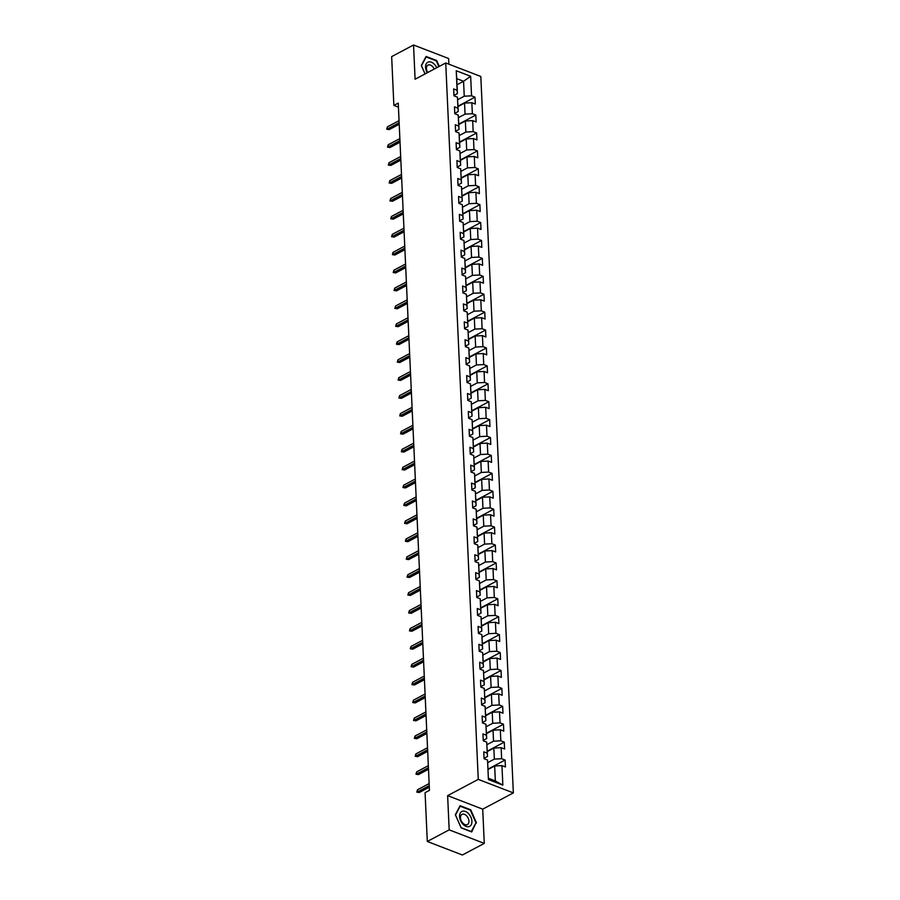 <?xml version="1.0" encoding="UTF-8"?>
<svg xmlns="http://www.w3.org/2000/svg" width="900" height="900" viewBox="0 0 900 900"><rect width="100%" height="100%" fill="white"/><g stroke="black" fill="none" stroke-linecap="round" stroke-linejoin="round"><path stroke-width="1.35" d="M448.886 64.181L448.627 58.523L413.539 45L391.657 56.61L393.874 105.424L398.43 107.179M513.349 792.9L480.814 76.489L445.725 62.966L478.26 779.377L513.349 792.9L482.715 809.168L447.626 795.634L449.179 829.856L484.267 843.39L482.715 809.168M484.267 843.39L462.386 855L427.298 841.477L449.179 829.856M457.009 84.769L463.567 81.281L456.739 78.649L457.414 93.589L457.121 90.259L453.656 88.931L453.971 95.816L457.436 97.155L457.931 108.18L454.478 106.841L454.781 113.737L458.246 115.076L458.752 126.101L455.287 124.763L455.603 131.648L459.067 132.986L459.562 144.011L456.098 142.672L456.412 149.569L459.877 150.907L460.373 161.933L456.919 160.594L457.223 167.49L460.688 168.817L461.194 179.843L457.729 178.515L458.044 185.4L461.498 186.739L462.004 197.764L458.539 196.425L458.854 203.321L462.319 204.649L462.814 215.674L459.36 214.346L459.664 221.231L463.129 222.57L463.635 233.595L460.17 232.256L460.485 239.153L463.939 240.48L464.445 251.505L460.98 250.178L461.295 257.062L464.76 258.401L465.255 269.426L461.801 268.088L462.105 274.984L465.57 276.311L466.076 287.336L462.611 286.009L462.926 292.894L466.38 294.233L466.886 305.257L463.421 303.919L463.736 310.815L467.201 312.142L467.696 323.168L464.231 321.84L464.546 328.725L468.011 330.064L468.517 341.089L465.053 339.75L465.368 346.646L468.821 347.985L469.327 359.01L465.863 357.671L466.178 364.556L469.642 365.895L470.137 376.92L466.673 375.581L466.988 382.478L470.452 383.816L470.947 394.841L467.494 393.502L467.809 400.399L471.262 401.726L471.769 412.751L468.304 411.424L468.619 418.309L472.084 419.647L472.579 430.673L469.114 429.334L469.429 436.23L472.894 437.558L473.389 448.582L469.935 447.255L470.25 454.14L473.704 455.479L474.21 466.504L470.745 465.165L471.06 472.061L474.525 473.389L475.02 484.414L471.555 483.086L471.87 489.971L475.335 491.31L475.83 502.335L472.376 500.996L472.68 507.892L476.145 509.22L476.651 520.245L473.186 518.918L473.501 525.803L476.955 527.141L477.461 538.166L473.996 536.827L474.311 543.724L477.776 545.051L478.271 556.076L474.817 554.749L475.121 561.634L478.586 562.972L479.093 573.998L475.627 572.659L475.942 579.555L479.396 580.894L479.902 591.919L476.438 590.58L476.752 597.465L480.218 598.804L480.713 609.829L477.259 608.49L477.562 615.386L481.027 616.725L481.534 627.75L478.069 626.411L478.384 633.308L481.838 634.635L482.344 645.66L478.879 644.332L479.194 651.217L482.659 652.556L483.154 663.581L479.689 662.242L480.004 669.139L483.469 670.466L483.975 681.491L480.51 680.164L480.825 687.049L484.279 688.387L484.785 699.413L481.32 698.074L481.635 704.97L485.1 706.298L485.595 717.322L482.13 715.995L482.445 722.88L485.91 724.219L486.405 735.244L482.951 733.905L483.266 740.801L486.72 742.129L487.226 753.154L483.761 751.826L484.076 758.711L487.541 760.05L488.419 779.569L502.841 785.126L495.338 780.93L494.662 766.001L488.104 769.477M457.121 90.259L456.233 70.74L470.655 76.297L471.544 95.816L474.998 97.155L457.988 106.189M502.841 785.126L501.952 765.607L505.418 766.935L505.103 760.05L501.637 758.711L501.142 747.686L504.596 749.025L504.293 742.129L500.827 740.801L500.321 729.776L503.786 731.104L503.471 724.219L500.017 722.88L499.511 711.855L502.976 713.194L502.661 706.298L499.196 704.97L498.701 693.945L502.166 695.273L501.851 688.387L498.386 687.049L497.88 676.024L501.345 677.363L501.03 670.466L497.576 669.139L497.07 658.114L500.535 659.441L500.22 652.556L496.755 651.217L496.26 640.192L499.725 641.531L499.41 634.635L495.945 633.308L495.45 622.271L498.904 623.61L498.589 616.725L495.135 615.386L494.629 604.361L498.094 605.7L497.779 598.804L494.314 597.465L493.819 586.44L497.284 587.779L496.969 580.883L493.504 579.555L493.009 568.53L496.463 569.858L496.147 562.972L492.694 561.634L492.188 550.609L495.652 551.947L495.338 545.051L491.873 543.724L491.377 532.699L494.843 534.026L494.527 527.141L491.062 525.803L490.567 514.778L494.021 516.116L493.718 509.22L490.252 507.892L489.746 496.868L493.211 498.195L492.896 491.31L489.442 489.971L488.936 478.946L492.401 480.285L492.086 473.389L488.621 472.061L488.126 461.036L491.58 462.364L491.276 455.479L487.811 454.14L487.305 443.115L490.77 444.454L490.455 437.558L487.001 436.23L486.495 425.205L489.96 426.532L489.645 419.647L486.18 418.309L485.685 407.284L489.139 408.623L488.835 401.726L485.37 400.399L484.864 389.363L488.329 390.701L488.014 383.816L484.56 382.478L484.054 371.452L487.519 372.791L487.204 365.895L483.739 364.556L483.244 353.531L486.697 354.87L486.394 347.974L482.929 346.646L482.423 335.621L485.887 336.949L485.572 330.064L482.119 328.725L481.613 317.7L485.077 319.039L484.762 312.142L481.298 310.815L480.803 299.79L484.267 301.118L483.952 294.233L480.488 292.894L479.993 281.869L483.446 283.207L483.131 276.311L479.678 274.984L479.171 263.959L482.636 265.286L482.321 258.401L478.856 257.062L478.361 246.037L481.826 247.376L481.511 240.48L478.046 239.153L477.551 228.127L481.005 229.455L480.69 222.57L477.236 221.231L476.73 210.206L480.195 211.545L479.88 204.649L476.415 203.321L475.92 192.296L479.385 193.624L479.07 186.739L475.605 185.4L475.11 174.375L478.564 175.714L478.26 168.817L474.795 167.49L474.289 156.454L477.754 157.792L477.439 150.907L473.974 149.569L473.479 138.544L476.944 139.882L476.629 132.986L473.164 131.648L472.669 120.623L476.123 121.961L475.819 115.065L472.354 113.737L471.848 102.712L475.312 104.04L474.998 97.155M427.298 841.477L425.081 792.664L429.457 790.346L398.25 103.095L393.874 105.424M457.436 97.155L458.224 111.499L454.77 113.332M458.01 106.582L464.558 103.106L465.053 114.131L458.471 117.63M458.224 111.499L457.931 108.18M471.848 102.712L464.558 103.106M472.354 113.737L465.053 114.131M458.246 115.076L459.045 129.42L455.58 131.254M458.82 124.504L465.368 121.028L465.874 132.053L459.293 135.54M459.045 129.42L458.752 126.101M472.669 120.623L465.368 121.028M473.164 131.648L465.874 132.053M459.067 132.986L459.855 147.33L456.401 149.164M459.63 142.414L466.189 138.938L466.684 149.963L460.103 153.461M459.855 147.33L459.562 144.011M473.479 138.544L466.189 138.938M473.974 149.569L466.684 149.963M459.877 150.907L460.665 165.251L457.211 167.085M460.451 160.335L466.999 156.859L467.494 167.884L460.912 171.371M460.665 165.251L460.373 161.933M474.289 156.454L466.999 156.859M474.795 167.49L467.494 167.884M460.688 168.817L461.486 183.161L458.021 185.006M461.261 178.245L467.809 174.769L468.315 185.794L461.723 189.292M461.486 183.161L461.194 179.843M475.11 174.375L467.809 174.769M475.605 185.4L468.315 185.794M461.498 186.739L462.296 201.083L458.831 202.916M462.071 196.166L468.619 192.69L469.125 203.715L462.544 207.203M462.296 201.083L462.004 197.764M475.92 192.296L468.619 192.69M476.415 203.321L469.125 203.715M462.319 204.649L463.106 218.993L459.652 220.838M462.881 214.076L469.44 210.6L469.935 221.625L463.354 225.124M463.106 218.993L462.814 215.674M476.73 210.206L469.44 210.6M477.236 221.231L469.935 221.625M463.129 222.57L463.928 236.914L460.463 238.748M463.702 231.998L470.25 228.521L470.756 239.546L464.164 243.034M463.928 236.914L463.635 233.595M477.551 228.127L470.25 228.521M478.046 239.153L470.756 239.546M463.939 240.48L464.738 254.824L461.272 256.669M464.512 249.907L471.06 246.431L471.566 257.456L464.985 260.955M464.738 254.824L464.445 251.505M478.361 246.037L471.06 246.431M478.856 257.062L471.566 257.456M464.76 258.401L465.548 272.745L462.094 274.579M465.322 267.829L471.881 264.352L472.376 275.377L465.795 278.876M465.548 272.745L465.255 269.426M479.171 263.959L471.881 264.352M479.678 274.984L472.376 275.377M465.57 276.311L466.369 290.666L462.904 292.5M466.144 285.75L472.691 282.262L473.197 293.287L466.605 296.786M466.369 290.666L466.076 287.336M479.993 281.869L472.691 282.262M480.488 292.894L473.197 293.287M466.38 294.233L467.179 308.576L463.714 310.41M466.954 303.66L473.501 300.184L474.007 311.209L467.426 314.707M467.179 308.576L466.886 305.257M480.803 299.79L473.501 300.184M481.298 310.815L474.007 311.209M467.201 312.142L467.989 326.498L464.535 328.331M467.764 321.581L474.322 318.105L474.817 329.13L468.236 332.618M467.989 326.498L467.696 323.168M481.613 317.7L474.322 318.105M482.119 328.725L474.817 329.13M468.011 330.064L468.81 344.407L465.345 346.241M468.585 339.491L475.132 336.015L475.639 347.04L469.046 350.539M468.81 344.407L468.517 341.089M482.423 335.621L475.132 336.015M482.929 346.646L475.639 347.04M468.821 347.985L469.62 362.329L466.155 364.162M469.395 357.412L475.942 353.936L476.449 364.961L469.868 368.449M469.62 362.329L469.327 359.01M483.244 353.531L475.942 353.936M483.739 364.556L476.449 364.961M469.642 365.895L470.43 380.239L466.976 382.072M470.205 375.322L476.764 371.846L477.259 382.871L470.678 386.37M470.43 380.239L470.137 376.92M484.054 371.452L476.764 371.846M484.56 382.478L477.259 382.871M470.452 383.816L471.24 398.16L467.786 399.994M471.026 393.244L477.574 389.767L478.069 400.793L471.488 404.28M471.24 398.16L470.947 394.841M484.864 389.363L477.574 389.767M485.37 400.399L478.069 400.793M471.262 401.726L472.061 416.07L468.596 417.915M471.836 411.154L478.384 407.678L478.89 418.702L472.309 422.201M472.061 416.07L471.769 412.751M485.685 407.284L478.384 407.678M486.18 418.309L478.89 418.702M472.084 419.647L472.871 433.991L469.418 435.825M472.646 429.075L479.205 425.599L479.7 436.624L473.119 440.111M472.871 433.991L472.579 430.673M486.495 425.205L479.205 425.599M487.001 436.23L479.7 436.624M472.894 437.558L473.681 451.901L470.228 453.746M473.468 446.985L480.015 443.509L480.51 454.534L473.929 458.032M473.681 451.901L473.389 448.582M487.305 443.115L480.015 443.509M487.811 454.14L480.51 454.534M473.704 455.479L474.502 469.822L471.037 471.656M474.277 464.906L480.825 461.43L481.331 472.455L474.75 475.942M474.502 469.822L474.21 466.504M488.126 461.036L480.825 461.43M488.621 472.061L481.331 472.455M474.525 473.389L475.312 487.733L471.859 489.577M475.088 482.816L481.646 479.34L482.141 490.365L475.56 493.864M475.312 487.733L475.02 484.414M488.936 478.946L481.646 479.34M489.442 489.971L482.141 490.365M475.335 491.31L476.123 505.654L472.669 507.488M475.909 500.738L482.456 497.261L482.951 508.286L476.37 511.785M476.123 505.654L475.83 502.335M489.746 496.868L482.456 497.261M490.252 507.892L482.951 508.286M476.145 509.22L476.944 523.575L473.479 525.409M476.719 518.659L483.266 515.171L483.772 526.196L477.191 529.695M476.944 523.575L476.651 520.245M490.567 514.778L483.266 515.171M491.062 525.803L483.772 526.196M476.955 527.141L477.754 541.485L474.289 543.319M477.529 536.569L484.088 533.092L484.582 544.118L478.001 547.616M477.754 541.485L477.461 538.166M491.377 532.699L484.088 533.092M491.873 543.724L484.582 544.118M477.776 545.051L478.564 559.406L475.11 561.24M478.339 554.49L484.897 551.014L485.392 562.039L478.811 565.526M478.564 559.406L478.271 556.076M492.188 550.609L484.897 551.014M492.694 561.634L485.392 562.039M478.586 562.972L479.385 577.316L475.92 579.15M479.16 572.4L485.707 568.924L486.214 579.949L479.621 583.447M479.385 577.316L479.093 573.998M493.009 568.53L485.707 568.924M493.504 579.555L486.214 579.949M479.396 580.894L480.195 595.238L476.73 597.071M479.97 590.321L486.517 586.845L487.024 597.87L480.442 601.357M480.195 595.238L479.902 591.919M493.819 586.44L486.517 586.845M494.314 597.465L487.024 597.87M480.218 598.804L481.005 613.148L477.551 614.981M480.78 608.231L487.339 604.755L487.834 615.78L481.252 619.279M481.005 613.148L480.713 609.829M494.629 604.361L487.339 604.755M495.135 615.386L487.834 615.78M481.027 616.725L481.826 631.069L478.361 632.903M481.601 626.153L488.149 622.676L488.655 633.701L482.062 637.189M481.826 631.069L481.534 627.75M495.45 622.271L488.149 622.676M495.945 633.308L488.655 633.701M481.838 634.635L482.636 648.979L479.171 650.824M482.411 644.062L488.959 640.586L489.465 651.611L482.884 655.11M482.636 648.979L482.344 645.66M496.26 640.192L488.959 640.586M496.755 651.217L489.465 651.611M482.659 652.556L483.446 666.9L479.993 668.734M483.221 661.984L489.78 658.508L490.275 669.533L483.694 673.02M483.446 666.9L483.154 663.581M497.07 658.114L489.78 658.508M497.576 669.139L490.275 669.533M483.469 670.466L484.267 684.81L480.803 686.655M484.043 679.894L490.59 676.418L491.096 687.442L484.504 690.941M484.267 684.81L483.975 681.491M497.88 676.024L490.59 676.418M498.386 687.049L491.096 687.442M484.279 688.387L485.077 702.731L481.613 704.565M484.853 697.815L491.4 694.339L491.906 705.364L485.325 708.851M485.077 702.731L484.785 699.413M498.701 693.945L491.4 694.339M499.196 704.97L491.906 705.364M485.1 706.298L485.887 720.641L482.434 722.486M485.662 715.725L492.221 712.249L492.716 723.274L486.135 726.773M485.887 720.641L485.595 717.322M499.511 711.855L492.221 712.249M500.017 722.88L492.716 723.274M485.91 724.219L486.697 738.562L483.244 740.396M486.484 733.646L493.031 730.17L493.526 741.195L486.945 744.694M486.697 738.562L486.405 735.244M500.321 729.776L493.031 730.17M500.827 740.801L493.526 741.195M486.72 742.129L487.519 756.484L484.054 758.317M487.294 751.567L493.841 748.08L494.348 759.105L487.766 762.604M487.519 756.484L487.226 753.154M501.142 747.686L493.841 748.08M501.637 758.711L494.348 759.105M487.541 760.05L488.419 779.569M501.952 765.607L494.662 766.001M413.539 45L415.091 79.222L445.725 62.966M447.626 795.634L478.26 779.377M488.509 778.298L495.338 780.93M457.414 93.589L453.96 95.422M457.661 99.709L464.243 96.221L463.567 81.281L470.655 76.297M456.739 78.649L456.233 70.74M471.544 95.816L464.243 96.221M505.103 760.05L488.093 769.084M504.293 742.129L487.271 751.163M503.471 724.219L486.461 733.241M502.661 706.298L485.651 715.331M501.851 688.387L484.83 697.41M501.03 670.466L484.02 679.5M500.22 652.556L483.21 661.579M499.41 634.635L482.389 643.669M498.589 616.725L481.579 625.748M497.779 598.804L480.769 607.837M496.969 580.883L479.947 589.916M496.147 562.972L479.137 572.006M495.338 545.051L478.327 554.085M494.527 527.141L477.517 536.175M493.718 509.22L476.696 518.254M492.896 491.31L475.886 500.332M492.086 473.389L475.076 482.423M491.276 455.479L474.255 464.501M490.455 437.558L473.445 446.591M489.645 419.647L472.635 428.67M488.835 401.726L471.814 410.76M488.014 383.816L471.004 392.839M487.204 365.895L470.194 374.929M486.394 347.974L469.373 357.007M485.572 330.064L468.562 339.098M484.762 312.142L467.752 321.176M483.952 294.233L466.931 303.266M483.131 276.311L466.121 285.345M482.321 258.401L465.311 267.424M481.511 240.48L464.49 249.514M480.69 222.57L463.68 231.593M479.88 204.649L462.87 213.683M479.07 186.739L462.06 195.761M478.26 168.817L461.239 177.851M477.439 150.907L460.429 159.93M476.629 132.986L459.619 142.02M475.819 115.065L458.798 124.099M476.483 822.893L470.7 809.775L460.125 805.702L455.344 814.748L461.137 827.865L471.701 831.938L475.762 823.275M439.267 66.398L436.669 60.514L426.105 56.441L421.324 65.486L425.048 73.935M429.244 785.655L417.589 791.842L419.287 792.495L416.801 792.124L417.589 791.842L417.488 789.773L429.142 783.585M419.287 792.495L429.311 787.174M416.801 792.124L417.488 789.773M468.529 813.634A8.393 5.389 62 0 0 460.226 813.127A8.393 5.389 62 0 0 462.949 824.197A8.393 5.389 62 0 0 471.251 824.704A8.393 5.389 62 0 0 468.529 813.634M466.616 815.85A5.749 3.69 62 0 0 462.004 814.387A5.749 3.69 62 0 0 462.791 823.072A5.749 3.69 62 0 0 467.404 824.546A5.749 3.69 62 0 0 466.616 815.85M471.353 831.623L461.104 827.685L455.501 814.972L460.136 806.209L470.374 810.146L475.976 822.859L471.15 831.735M436.77 67.725A8.393 5.389 62 0 0 429.694 61.83A8.393 5.389 62 0 0 425.554 67.286A8.393 5.389 62 0 0 427.286 72.754M434.228 69.075A5.749 3.69 62 0 0 427.984 65.126A5.749 3.69 62 0 0 426.454 68.58A5.749 3.69 62 0 0 427.748 72.506M425.093 73.913L421.481 65.711L426.105 56.947L436.354 60.896L438.874 66.6M428.423 767.734L416.767 773.921L418.478 774.585L415.991 774.214L416.767 773.921L416.678 771.851L428.332 765.664M418.478 774.585L428.501 769.264M415.991 774.214L416.678 771.851M427.613 749.824L415.957 756L417.668 756.664L415.181 756.293L415.957 756L415.868 753.941L427.522 747.754M417.668 756.664L427.68 751.342M415.181 756.293L415.868 753.941M426.803 731.903L415.147 738.09L416.846 738.742L414.36 738.383L415.147 738.09L415.046 736.02L426.713 729.832M416.846 738.742L426.87 733.433M414.36 738.383L415.046 736.02M425.993 713.981L414.326 720.169L416.036 720.832L413.55 720.461L414.326 720.169L414.236 718.11L425.891 711.923M416.036 720.832L426.06 715.511M413.55 720.461L414.236 718.11M425.171 696.071L413.516 702.259L415.226 702.911L412.74 702.551L413.516 702.259L413.426 700.189L425.081 694.001M415.226 702.911L425.239 697.601M412.74 702.551L413.426 700.189M424.361 678.15L412.706 684.337L414.405 685.001L411.919 684.63L412.706 684.337L412.605 682.279L424.271 676.091M414.405 685.001L424.429 679.68M411.919 684.63L412.605 682.279M423.551 660.24L411.885 666.428L413.595 667.08L411.109 666.72L411.885 666.428L411.795 664.357L423.45 658.17M413.595 667.08L423.619 661.77M411.109 666.72L411.795 664.357M422.73 642.319L411.075 648.506L412.785 649.17L410.299 648.799L411.075 648.506L410.985 646.447L422.64 640.26M412.785 649.17L422.798 643.849M410.299 648.799L410.985 646.447M421.92 624.409L410.265 630.596L411.964 631.249L409.478 630.889L410.265 630.596L410.164 628.526L421.83 622.339M411.964 631.249L421.988 625.928M409.478 630.889L410.164 628.526M421.11 606.488L409.444 612.675L411.154 613.339L408.668 612.967L409.444 612.675L409.354 610.605L421.009 604.418M411.154 613.339L421.178 608.018M408.668 612.967L409.354 610.605M420.289 588.577L408.634 594.765L410.344 595.418L407.858 595.046L408.634 594.765L408.544 592.695L420.199 586.508M410.344 595.418L420.356 590.096M407.858 595.046L408.544 592.695M419.479 570.656L407.824 576.844L409.522 577.508L407.036 577.136L407.824 576.844L407.723 574.774L419.389 568.586M409.522 577.508L419.546 572.186M407.036 577.136L407.723 574.774M418.669 552.746L407.002 558.934L408.713 559.586L406.226 559.215L407.002 558.934L406.912 556.864L418.567 550.676M408.713 559.586L418.736 554.265M406.226 559.215L406.912 556.864M417.848 534.825L406.192 541.012L407.902 541.676L405.416 541.305L406.192 541.012L406.103 538.942L417.757 532.755M407.902 541.676L417.926 536.355M405.416 541.305L406.103 538.942M417.037 516.915L405.382 523.091L407.093 523.755L404.595 523.384L405.382 523.091L405.281 521.033L416.947 514.845M407.093 523.755L417.105 518.434M404.595 523.384L405.281 521.033M416.228 498.994L404.561 505.181L406.271 505.834L403.785 505.474L404.561 505.181L404.471 503.111L416.126 496.924M406.271 505.834L416.295 500.524M403.785 505.474L404.471 503.111M415.406 481.072L403.751 487.26L405.461 487.924L402.975 487.553L403.751 487.26L403.661 485.201L415.316 479.014M405.461 487.924L415.485 482.603M402.975 487.553L403.661 485.201M414.596 463.162L402.941 469.35L404.651 470.002L402.165 469.642L402.941 469.35L402.84 467.28L414.506 461.093M404.651 470.002L414.664 464.692M402.165 469.642L402.84 467.28M413.786 445.241L402.131 451.429L403.83 452.093L401.344 451.721L402.131 451.429L402.03 449.37L413.685 443.183M403.83 452.093L413.854 446.771M401.344 451.721L402.03 449.37M412.965 427.331L401.31 433.519L403.02 434.171L400.534 433.811L401.31 433.519L401.22 431.449L412.875 425.261M403.02 434.171L413.044 428.861M400.534 433.811L401.22 431.449M412.155 409.41L400.5 415.598L402.21 416.261L399.724 415.89L400.5 415.598L400.41 413.539L412.065 407.351M402.21 416.261L412.223 410.94M399.724 415.89L400.41 413.539M411.345 391.5L399.69 397.688L401.389 398.34L398.902 397.98L399.69 397.688L399.589 395.618L411.244 389.43M401.389 398.34L411.412 393.019M398.902 397.98L399.589 395.618M410.535 373.579L398.869 379.766L400.579 380.43L398.093 380.059L398.869 379.766L398.779 377.696L410.434 371.509M400.579 380.43L410.603 375.109M398.093 380.059L398.779 377.696M409.714 355.669L398.059 361.856L399.769 362.509L397.282 362.137L398.059 361.856L397.969 359.786L409.624 353.599M399.769 362.509L409.781 357.188M397.282 362.137L397.969 359.786M408.904 337.748L397.249 343.935L398.947 344.599L396.461 344.228L397.249 343.935L397.147 341.865L408.814 335.678M398.947 344.599L408.971 339.277M396.461 344.228L397.147 341.865M408.094 319.838L396.428 326.025L398.137 326.678L395.651 326.306L396.428 326.025L396.338 323.955L407.993 317.767M398.137 326.678L408.161 321.356M395.651 326.306L396.338 323.955M407.272 301.916L395.618 308.104L397.327 308.767L394.841 308.396L395.618 308.104L395.527 306.034L407.183 299.846M397.327 308.767L407.34 303.446M394.841 308.396L395.527 306.034M406.463 284.006L394.808 290.183L396.506 290.846L394.02 290.475L394.808 290.183L394.706 288.124L406.373 281.936M396.506 290.846L406.53 285.525M394.02 290.475L394.706 288.124M405.652 266.085L393.986 272.273L395.696 272.925L393.21 272.565L393.986 272.273L393.896 270.202L405.551 264.015M395.696 272.925L405.72 267.615M393.21 272.565L393.896 270.202M404.831 248.164L393.176 254.351L394.886 255.015L392.4 254.644L393.176 254.351L393.086 252.292L404.741 246.105M394.886 255.015L404.899 249.694M392.4 254.644L393.086 252.292M404.021 230.254L392.366 236.441L394.065 237.094L391.579 236.734L392.366 236.441L392.265 234.371L403.931 228.184M394.065 237.094L404.089 231.784M391.579 236.734L392.265 234.371M403.211 212.333L391.545 218.52L393.255 219.184L390.769 218.812L391.545 218.52L391.455 216.461L403.11 210.274M393.255 219.184L403.279 213.862M390.769 218.812L391.455 216.461M402.39 194.422L390.735 200.61L392.445 201.263L389.959 200.903L390.735 200.61L390.645 198.54L402.3 192.352M392.445 201.263L402.469 195.953M389.959 200.903L390.645 198.54M401.58 176.501L389.925 182.689L391.635 183.352L389.137 182.981L389.925 182.689L389.824 180.63L401.49 174.442M391.635 183.352L401.647 178.031M389.137 182.981L389.824 180.63M400.77 158.591L389.104 164.779L390.814 165.431L388.327 165.071L389.104 164.779L389.014 162.709L400.669 156.521M390.814 165.431L400.838 160.11M388.327 165.071L389.014 162.709M399.949 140.67L388.294 146.857L390.004 147.521L387.517 147.15L388.294 146.857L388.204 144.787L399.859 138.6M390.004 147.521L400.027 142.2M387.517 147.15L388.204 144.787M399.139 122.76L387.484 128.947L389.194 129.6L386.707 129.229L387.484 128.947L387.382 126.877L399.049 120.69M389.194 129.6L399.206 124.279M386.707 129.229L387.382 126.877"/></g></svg>
